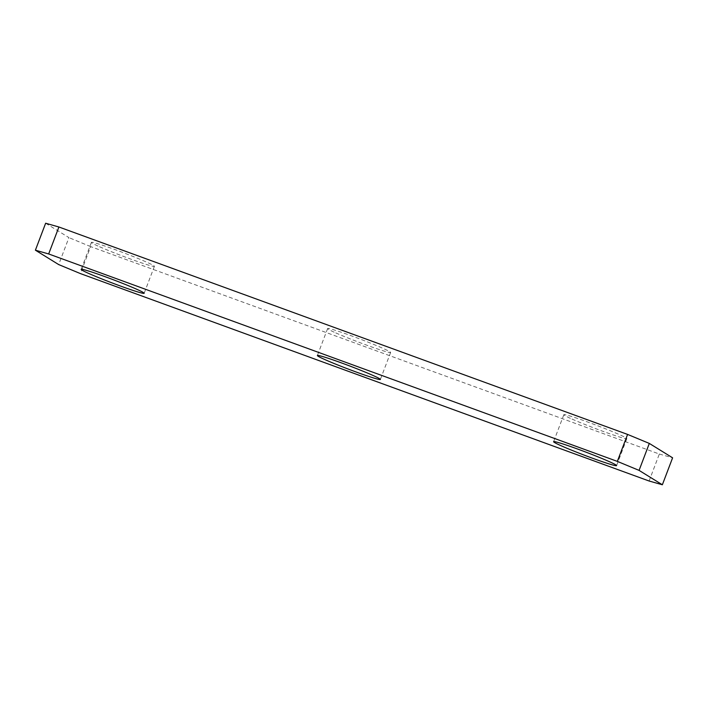 <?xml version="1.0" encoding="UTF-8"?>
<svg xmlns="http://www.w3.org/2000/svg" width="708" height="708" viewBox="0 0 708 708"><rect width="100%" height="100%" fill="white"/><g stroke="black" fill="none" stroke-linecap="round" stroke-linejoin="round"><path stroke-width="0.53" stroke-dasharray="3.54 2.66" d="M572.02 419.074A33.692 1.708 -159.2 0 0 606.411 432.579A33.692 1.708 -159.2 0 0 626.846 438.641A33.692 1.708 -159.2 0 0 618.668 434.287A33.692 1.708 -159.2 0 0 584.268 420.782A33.692 1.708 -159.2 0 0 563.842 414.711A33.692 1.708 -159.2 0 0 572.02 419.074M649.094 481.006L659.334 454.04L90.651 246.614L80.411 273.58M659.334 454.04L672.6 457.81M45.639 223.232L68.924 237.614L58.684 264.58M90.651 246.614L68.924 237.614M99.58 246.747A33.692 1.708 -159.2 0 0 133.971 260.252A33.692 1.708 -159.2 0 0 154.397 266.323A33.692 1.708 -159.2 0 0 146.22 261.96A33.692 1.708 -159.2 0 0 111.829 248.455A33.692 1.708 -159.2 0 0 91.403 242.393A33.692 1.708 -159.2 0 0 99.58 246.747M335.804 332.91A33.692 1.708 -159.2 0 0 370.196 346.416A33.692 1.708 -159.2 0 0 390.621 352.487A33.692 1.708 -159.2 0 0 382.444 348.124A33.692 1.708 -159.2 0 0 348.053 334.619A33.692 1.708 -159.2 0 0 327.627 328.556A33.692 1.708 -159.2 0 0 335.804 332.91M626.846 438.641L616.597 465.607M563.842 414.711L553.603 441.677M154.397 266.323L144.158 293.289M91.403 242.393L81.154 269.359M390.621 352.487L380.373 379.444M327.627 328.556L317.379 355.513"/><path stroke-width="1.06" d="M561.78 446.04A33.692 1.708 -159.2 0 0 596.171 459.545A33.692 1.708 -159.2 0 0 616.597 465.607A33.692 1.708 -159.2 0 0 608.42 461.253A33.692 1.708 -159.2 0 0 574.029 447.748A33.692 1.708 -159.2 0 0 553.603 441.677A33.692 1.708 -159.2 0 0 561.78 446.04M80.411 273.58L649.094 481.006L662.361 484.768L639.076 470.386L617.349 461.386L48.666 253.96L35.4 250.189L58.684 264.58L80.411 273.58M372.196 375.09A33.692 1.708 -159.2 0 0 337.805 361.584A33.692 1.708 -159.2 0 0 317.379 355.513A33.692 1.708 -159.2 0 0 325.556 359.876A33.692 1.708 -159.2 0 0 359.947 373.381A33.692 1.708 -159.2 0 0 380.373 379.444A33.692 1.708 -159.2 0 0 372.196 375.09M135.98 288.926A33.692 1.708 -159.2 0 0 101.589 275.421A33.692 1.708 -159.2 0 0 81.154 269.359A33.692 1.708 -159.2 0 0 89.332 273.713A33.692 1.708 -159.2 0 0 123.732 287.218A33.692 1.708 -159.2 0 0 144.158 293.289A33.692 1.708 -159.2 0 0 135.98 288.926M617.349 461.386L627.589 434.42L649.316 443.42L672.6 457.81L662.361 484.768M649.316 443.42L639.076 470.386M627.589 434.42L58.906 226.994L48.666 253.96M58.906 226.994L45.639 223.232L35.4 250.189"/></g></svg>
